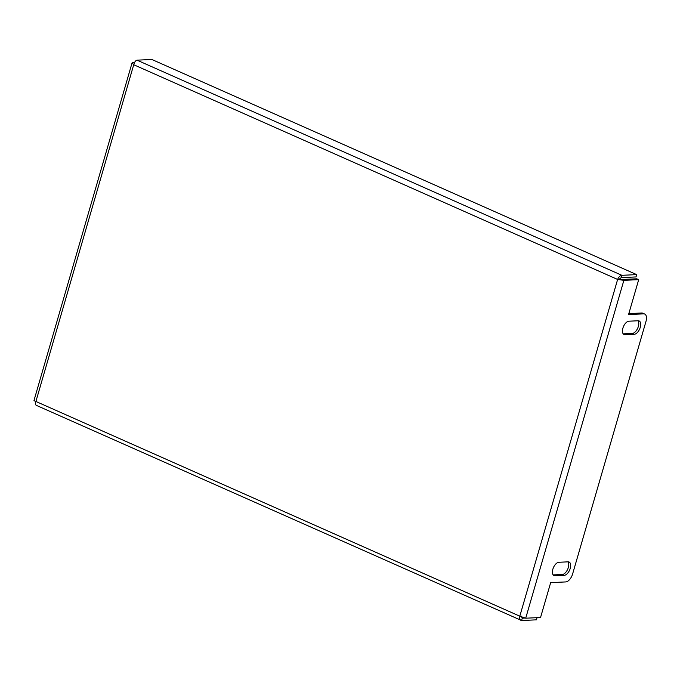 <?xml version="1.0" encoding="UTF-8"?>
<svg xmlns="http://www.w3.org/2000/svg" width="680" height="680" viewBox="0 0 680 680"><rect width="100%" height="100%" fill="white"/><g stroke="black" fill="none" stroke-linecap="round" stroke-linejoin="round"><path stroke-width="1.02" d="M552.857 569.202A7.2 3.748 113.9 0 0 553.996 575.594A7.2 3.748 113.9 0 0 554.948 575.764L564.213 575.34A7.2 3.748 113.9 0 0 569.95 569.262A7.2 3.748 113.9 0 0 569.092 562.012A7.2 3.748 113.9 0 0 568.14 561.841L558.875 562.266A7.2 3.748 113.9 0 0 552.857 569.202M622.897 328.134A7.2 3.748 113.9 0 0 624.027 334.526A7.2 3.748 113.9 0 0 624.988 334.696L634.253 334.271A7.2 3.748 113.9 0 0 639.982 328.194A7.2 3.748 113.9 0 0 639.132 320.943A7.2 3.748 113.9 0 0 638.171 320.764L628.906 321.198A7.2 3.748 113.9 0 0 622.897 328.134M644.708 314.058A8.228 4.284 113.9 0 0 643.611 313.863L641.682 313.004A8.228 4.284 -66.1 0 1 642.779 313.2L644.708 314.058A8.228 4.284 113.9 0 1 646 321.359L572.602 574.005A8.228 4.284 113.9 0 1 565.726 581.927L550.673 582.624L540.54 617.516L525.716 618.196L519.8 616.182C519.358 618.825 519.953 620.27 521.586 620.517L36.218 405.305M521.194 616.123L522.257 618.205L521.586 620.517L536.409 619.837L537.038 617.678M36.745 405.374C35.428 405.263 35.148 403.962 35.904 401.464C33.855 400.69 33.473 400.316 34.757 400.341M524.96 618.077L522.257 618.205M134.266 63.087L132.915 62.483L132.039 62.993L133.731 64.736C134.47 62.075 135.575 60.554 137.037 60.163L151.861 59.483L636.701 274.626L621.877 275.306C620.101 275.561 618.689 276.938 617.627 279.454L623.875 280.339L621.945 279.488L617.627 279.454L133.731 64.736L35.904 401.464L519.8 616.182L617.627 279.454M619.021 279.395L621.206 277.618L621.877 275.306L137.037 60.163M621.206 277.618L636.029 276.938L636.701 274.626M525.716 618.196L623.875 280.339L638.69 279.659L628.558 314.551L643.611 313.863M568.012 561.841A7.2 3.748 -66.1 0 1 567.638 569.356A7.2 3.748 -66.1 0 1 562.292 574.481L553.146 574.906M638.053 320.773A7.2 3.748 -66.1 0 1 637.67 328.278A7.2 3.748 -66.1 0 1 632.323 333.412L623.186 333.837M641.682 313.004L628.83 313.599M638.69 279.659L636.769 278.8L621.945 279.488M132.915 62.483L134.597 62.407M553.222 575L554.948 575.764M623.262 333.931L624.988 334.696M632.323 333.412L634.253 334.271M562.292 574.481L564.213 575.34M34 400.444L132.039 62.993"/></g></svg>
